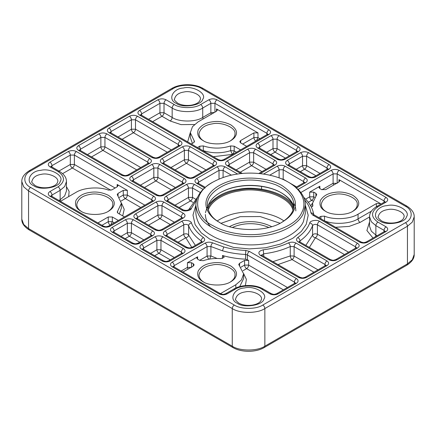 <?xml version="1.0" encoding="UTF-8"?>
<svg xmlns="http://www.w3.org/2000/svg" width="436" height="436" viewBox="0 0 436 436"><rect width="100%" height="100%" fill="white"/><g stroke="black" fill="none" stroke-linecap="round" stroke-linejoin="round"><path stroke-width="0.65" d="M281.651 222.409C289.945 217.106 294 211.324 293.804 205.062C293.875 197.176 287.869 190.418 275.792 184.793C262.897 180.215 250.771 178.94 239.408 180.962C224.567 182.624 206.751 192.875 207.378 205.062C208.103 212.517 212.158 218.3 219.537 222.409M293.564 207.71C292.627 202.195 288.49 197.197 281.149 192.712C269.208 185.638 251.136 184.194 239.408 186.254C232.688 187.191 226.23 189.344 220.038 192.712C213.079 196.734 208.937 201.732 207.623 207.71M293.76 206.223C292.202 201.323 288.169 196.914 281.661 193.006M281.405 192.859C269.252 185.78 251.065 184.368 239.222 186.445C232.492 187.382 226.012 189.524 219.782 192.859M220.038 222.703L219.019 222.115C230.889 230.78 265.279 233.086 282.168 222.115C288.196 218.42 292.049 214.572 293.728 210.561C298.055 202.32 294.202 194.02 282.168 185.654C269.83 178.346 251.152 176.853 239.037 178.983C226.698 180.635 211.814 187.317 207.46 197.214C202.658 207.04 209.76 217.123 219.019 222.115L220.038 222.703M295.826 210.942C295.853 208.348 295.128 205.683 293.651 202.947M212.91 225.646C223.227 232.023 244.073 236.917 264.385 233.609C285.471 229.107 298.033 221.853 302.072 211.852C306.481 203.503 303.396 190.63 288.278 182.128C273.552 173.397 251.261 171.62 236.797 174.166C228.508 175.321 220.545 177.975 212.904 182.128C190.232 193.764 195.001 217.466 212.91 225.646M292.872 205.193C285.253 191.802 255.643 185.611 238.89 189.246C225.81 190.979 215.618 196.293 208.315 205.193M207.127 207.247L205.465 212.708M205.361 214.474C205.503 219.008 207.225 223.052 210.539 226.6M212.904 182.128L211.891 182.717C201.585 188.744 196.238 196.195 195.857 205.062C196.849 214.757 202.195 222.207 211.891 227.407C222.491 233.958 243.898 238.983 264.761 235.587C285.771 232.508 299.957 221.973 303.467 213.242L305.331 205.062C305.516 196.996 300.175 189.551 289.297 182.717L288.278 182.128M293.357 208.653C289.106 194.211 257.109 185.807 239.222 189.971C226.753 191.611 211.678 198.565 207.83 208.653M292.932 210.059C289.548 195.579 257.387 186.712 239.408 190.963C226.829 192.592 211.591 199.808 208.255 210.059M229.549 226.622C240.748 220.545 257.278 219.493 271.639 226.622M240.667 140.528L240.667 142.877L239.822 141.705L240.667 140.528L253.91 132.882L257.981 132.882L216.474 108.918L216.474 111.267L217.313 110.09L216.474 108.918M60.462 201.339L75.913 192.418C83.38 187.589 99.152 186.461 108.433 190.096L111.948 189.845L117.164 186.831L118.009 185.654L117.164 184.483L127.35 190.363L123.274 190.363L123.274 195.066C123.404 196.56 124.086 197.737 125.312 198.593L121.11 201.018M318.765 217.575L320.891 216.349L324.515 216.136C333.763 220.158 350.391 219.188 358.049 214.18L376.382 203.59L380.459 203.59L338.946 179.627L338.946 181.981L339.791 180.804L338.946 179.627M319.855 186.243L319.855 188.597L319.01 187.42L319.855 186.243L309.669 192.123L309.669 196.832L305.658 199.148M182.935 272.053L193.295 266.069L194.14 264.892L193.295 263.72L191.518 262.69L187.442 262.69L197.628 256.809L196.783 257.987L197.628 259.164L199.786 260.412L203.301 260.663C208.735 258.831 214.567 258.156 220.796 258.641L223.962 257.485L224.093 256.989L222.485 255.501C229.777 257.572 237.473 258.799 245.577 259.18L248.662 260.401L244.585 260.401L244.585 265.104L240.988 267.186M232.426 227.439C242.378 222.894 255.888 221.989 268.761 227.439M203.231 140.67L203.231 140.67C198.494 138.108 196.816 134.495 198.2 129.824C201.045 125.383 205.629 122.739 211.951 121.889C218.164 120.799 224.42 121.769 230.731 124.794C235.974 128.435 237.647 132.054 235.767 135.64C235.031 137.384 233.358 139.062 230.731 140.67C223.379 145.45 208.397 144.441 203.231 140.67L203.231 140.67M240.667 142.877L246.694 146.36M191.344 144.005L193.677 142.659L194.521 141.482L190.336 132.735L192.472 126.691L198.14 121.851L216.474 111.267M240.585 149.886L234.176 146.185L230.66 145.935C221.543 148.812 212.425 148.812 203.301 145.935L199.786 146.185L197.454 147.537M81.003 211.237L81.003 211.237C76.267 208.675 74.589 205.062 75.973 200.391C78.818 195.949 83.401 193.306 89.723 192.456C95.936 191.366 102.198 192.336 108.504 195.361C113.747 199.001 115.426 202.615 113.54 206.206C112.81 207.95 111.131 209.629 108.504 211.237C101.152 216.016 86.175 215.008 81.003 211.237L81.003 211.237M123.274 190.363L118.063 193.371L117.219 194.549L121.404 203.296L117.219 212.049L118.063 213.226L124.467 216.926M118.358 220.453L112.33 216.975L108.259 216.975L97.898 222.954M325.458 211.237L325.458 211.237C320.716 208.675 319.043 205.062 320.422 200.391C323.267 195.949 327.85 193.306 334.172 192.456C340.385 191.366 346.647 192.336 352.958 195.361C358.196 199.001 359.874 202.615 357.989 206.206C357.258 207.95 355.58 209.629 352.958 211.237C345.601 216.016 330.624 215.008 325.458 211.237L325.458 211.237M319.855 188.597L321.632 189.622L325.708 189.622L338.946 181.981M311.38 207.193L312.863 205.738L312.558 203.296L316.743 194.549L315.904 193.371L313.746 192.123L309.669 192.123M203.231 281.803L203.231 281.803C198.494 279.242 196.816 275.628 198.2 270.958C201.045 266.516 205.629 263.873 211.951 263.022C218.164 261.932 224.42 262.903 230.731 265.927C235.974 269.568 237.647 273.181 235.767 276.773C235.031 278.517 233.358 280.195 230.731 281.803C223.379 286.583 208.397 285.575 203.231 281.803L203.231 281.803M244.585 260.401L239.582 263.29L238.737 264.467L243.631 273.863L241.479 279.917L235.827 284.746L220.371 293.668M203.759 140.964C200.838 139.253 199.247 136.904 198.974 133.906C200.2 128.369 204.648 125.023 212.321 123.868C221.079 121.606 236.187 127.356 234.988 133.906C235.059 136.446 233.462 138.801 230.203 140.964M81.532 211.531C78.616 209.82 77.019 207.471 76.752 204.473C77.973 198.936 82.426 195.59 90.094 194.434C98.852 192.172 113.965 197.922 112.761 204.473C112.831 207.013 111.24 209.367 107.975 211.531M325.986 211.531C323.065 209.82 321.474 207.471 321.201 204.473C322.427 198.936 326.875 195.59 334.548 194.434C343.301 192.172 358.414 197.922 357.215 204.473C357.286 207.013 355.689 209.367 352.43 211.531M203.759 282.097C200.838 280.386 199.247 278.037 198.974 275.04C200.2 269.502 204.648 266.156 212.321 265.001C221.079 262.739 236.187 268.489 234.988 275.04C235.059 277.579 233.462 279.928 230.203 282.097M195.857 205.062L195.857 213.297C196.849 222.992 202.195 230.437 211.891 235.642C222.491 242.193 243.898 247.217 264.761 243.822C285.771 240.743 299.957 230.208 303.467 221.477L305.331 213.297L305.331 205.062M195.857 205.258L192.985 215.106L195.132 224.66L201.285 232.857L209.852 239.168L233.549 247.425L249.158 248.901L265.508 247.779L280.637 244.035L292.872 238.247L301.385 231.353L306.246 224.257L308.208 215.286L305.331 205.258M283.929 220.938C272.337 212.523 252.057 210.403 239.408 212.719C231.456 213.804 224.071 216.539 217.259 220.938M405.415 222.703L262.815 305.031C256.401 309.473 240.716 309.473 234.296 305.031L30.585 187.42C22.895 183.714 22.895 174.662 30.585 170.956L173.185 88.628C179.599 84.186 195.284 84.186 201.705 88.628L405.415 206.239C413.105 209.945 413.105 218.997 405.415 222.703C406.641 223.564 407.322 224.742 407.447 226.235L264.854 308.557C257.518 313.637 239.593 313.637 232.257 308.557L28.553 190.952L23.697 186.826L21.8 181.54L21.8 219.177L23.697 224.464L28.553 228.584L232.257 346.195L232.257 308.557C232.388 307.064 233.069 305.892 234.296 305.031M176.242 103.332C167.419 99.79 172.634 88.546 183.343 88.023C193.066 85.385 207.323 93.615 202.751 99.228C201.852 105.408 182.373 108.422 176.242 103.332M268.925 129.792L216.981 99.8C214.267 98.531 211.547 98.531 208.833 99.8L200.685 104.504C194.723 108.629 180.161 108.629 174.204 104.504L166.056 99.8C163.337 98.531 160.622 98.531 157.908 99.8L139.575 110.384C137.373 111.954 137.373 113.524 139.575 115.093L216.981 159.783C219.695 161.053 222.415 161.053 225.129 159.783L268.925 134.495C271.127 132.925 271.127 131.361 268.925 129.792C267.699 130.653 267.017 131.825 266.892 133.318L214.943 103.332L210.871 103.332L202.724 108.035C195.846 112.793 179.043 112.793 172.166 108.035L164.018 103.332L159.941 103.332L141.607 113.916L140.806 114.815M137.536 116.265C134.817 114.995 132.103 114.995 129.388 116.265L109.016 128.026C106.82 129.596 106.82 131.165 109.016 132.735L151.793 157.429C154.513 158.699 157.227 158.699 159.941 157.429L180.313 145.668C182.51 144.103 182.51 142.534 180.313 140.964L137.536 116.265C136.305 117.126 135.629 118.303 135.498 119.796L131.421 119.796C131.296 118.303 130.615 117.126 129.388 116.265M279.111 135.672C276.397 134.402 273.683 134.402 270.963 135.672L257.725 143.319C255.523 144.883 255.523 146.452 257.725 148.022L277.078 159.195C279.792 160.464 282.506 160.464 285.226 159.195L298.464 151.548C300.666 149.984 300.666 148.414 298.464 146.845L279.111 135.672C277.885 136.533 277.203 137.705 277.078 139.198L273.001 139.198L259.758 146.845L258.957 147.744M260.232 173.621L275.04 165.075C277.236 163.505 277.236 161.941 275.04 160.372L255.687 149.199C252.973 147.929 250.253 147.929 247.539 149.199L227.167 160.96C224.971 162.524 224.971 164.094 227.167 165.664L240.955 173.621M190.499 146.845C187.785 145.575 185.066 145.575 182.352 146.845L161.979 158.606C159.783 160.175 159.783 161.745 161.979 163.309L186.423 177.425C189.142 178.695 191.856 178.695 194.576 177.425L214.943 165.664C217.144 164.094 217.144 162.524 214.943 160.96L190.499 146.845C189.273 147.706 188.592 148.878 188.461 150.376L184.39 150.376L164.018 162.132L163.211 163.031M237.609 174.046L225.129 166.841C222.415 165.571 219.695 165.571 216.981 166.841L196.609 178.602C194.412 180.166 194.412 181.736 196.609 183.305L205.034 188.167M106.978 133.906C104.264 132.637 101.544 132.637 98.83 133.906L78.458 145.668C76.262 147.237 76.262 148.807 78.458 150.371L121.241 175.07C123.955 176.34 126.669 176.34 129.388 175.07L149.755 163.309C151.957 161.745 151.957 160.175 149.755 158.606L106.978 133.906C105.752 134.768 105.071 135.945 104.94 137.438L100.869 137.438L80.496 149.199L79.695 150.093M33.643 185.654C24.819 182.117 30.04 170.874 40.744 170.351C50.467 167.713 64.724 175.942 60.152 181.556C59.252 187.736 39.774 190.75 33.643 185.654M153.832 196.244L76.42 151.548C73.706 150.278 70.992 150.278 68.272 151.548L49.938 162.132C47.742 163.702 47.742 165.271 49.938 166.841L58.086 171.544C65.231 176.64 65.231 181.736 58.086 186.831L49.938 191.535C47.742 193.104 47.742 194.674 49.938 196.244L101.888 226.235C104.602 227.499 107.316 227.499 110.036 226.235L153.832 200.947C156.028 199.377 156.028 197.808 153.832 196.244C152.605 197.099 151.924 198.276 151.793 199.77L74.387 155.08L70.31 155.08L51.977 165.664L51.176 166.563M159.941 164.486C157.227 163.217 154.513 163.217 151.793 164.486L131.421 176.248C129.225 177.817 129.225 179.387 131.421 180.951L155.87 195.066C158.584 196.336 161.298 196.336 164.018 195.066L184.39 183.305C186.586 181.736 186.586 180.166 184.39 178.602L159.941 164.486C158.715 165.348 158.034 166.519 157.908 168.013L153.832 168.013L133.46 179.774L132.658 180.673M203.067 189.388L194.576 184.483C191.856 183.213 189.142 183.213 186.423 184.483L166.056 196.244C163.854 197.808 163.854 199.377 166.056 200.947L181.725 209.994C183.992 211.912 191.339 210.659 191.437 208.337L196.592 199.901M164.018 202.124C161.298 200.854 158.584 200.854 155.87 202.124L135.498 213.885C133.302 215.449 133.302 217.019 135.498 218.589L154.851 229.761C157.565 231.031 160.285 231.031 162.999 229.761L183.371 218C185.567 216.43 185.567 214.861 183.371 213.297L164.018 202.124C162.786 202.98 162.11 204.157 161.979 205.65L157.908 205.65L137.536 217.411L136.73 218.311M152.813 235.642C155.009 234.072 155.009 232.502 152.813 230.938L133.46 219.766C130.746 218.496 128.026 218.496 125.312 219.766L112.074 227.407C109.872 228.976 109.872 230.546 112.074 232.115L131.421 243.288C134.141 244.552 136.855 244.552 139.575 243.288L152.813 235.642L151.374 235.5L151.723 235.233L151.619 235.642M308.65 152.725C305.936 151.456 303.216 151.456 300.502 152.725L287.259 160.372C285.062 161.941 285.062 163.505 287.259 165.075L307.631 176.836C310.35 178.106 313.064 178.106 315.778 176.836L329.022 169.19C331.218 167.626 331.218 166.056 329.022 164.486L308.65 152.725C307.424 153.586 306.742 154.758 306.612 156.251L302.54 156.251L289.297 163.898L288.496 164.797M296.153 188.167L305.592 182.717C307.794 181.147 307.794 179.583 305.592 178.013L285.226 166.252C282.506 164.982 279.792 164.982 277.078 166.252L263.578 174.046M304.595 199.901L304.818 200.157C308.247 204.179 310.274 208.419 310.901 212.882L312.574 214.97L359.58 242.111C362.294 243.381 365.008 243.381 367.728 242.111L386.062 231.527C388.258 229.957 388.258 228.388 386.062 226.818L377.914 222.115C370.769 217.019 370.769 211.923 377.914 206.828L386.062 202.124C388.258 200.555 388.258 198.985 386.062 197.415L339.208 170.367C336.488 169.097 333.774 169.097 331.06 170.367L298.12 189.388M379.947 220.938C371.129 217.4 376.344 206.152 387.054 205.634C396.776 202.996 411.034 211.226 406.456 216.839C405.556 223.019 386.083 226.033 379.947 220.938M319.463 221.303C317.195 219.384 309.849 220.632 309.751 222.96C307.718 228.35 303.723 233.2 297.766 237.516C295.99 239.053 296.126 240.53 298.186 241.947L329.022 259.752C331.736 261.022 334.456 261.022 337.17 259.752L357.542 247.991C359.738 246.422 359.738 244.852 357.542 243.288L319.463 221.303C318.231 222.158 317.555 223.336 317.424 224.829C315.261 224.044 313.648 224.322 312.568 225.657C310.443 231.303 306.257 236.388 300.017 240.906L299.423 241.669M203.002 241.947C205.062 240.53 205.198 239.053 203.416 237.516C197.459 233.2 193.47 228.35 191.437 222.96C191.339 220.632 183.992 219.384 181.725 221.303L165.037 230.938C162.835 232.502 162.835 234.072 165.037 235.642L185.409 247.403C188.123 248.673 190.837 248.673 193.557 247.403L203.002 241.947L201.557 241.806L201.906 241.544L201.808 241.947M162.999 236.819C160.285 235.549 157.565 235.549 154.851 236.819L141.607 244.46C139.411 246.029 139.411 247.599 141.607 249.169L161.979 260.93C164.694 262.194 167.413 262.194 170.127 260.93L183.371 253.283C185.567 251.714 185.567 250.144 183.371 248.58L162.999 236.819C161.772 237.675 161.091 238.852 160.96 240.345L156.889 240.345L143.646 247.991L142.845 248.891M296.153 243.125C293.695 241.936 291.134 241.855 288.469 242.885C280.997 246.324 272.593 248.629 263.251 249.801C258.624 251.043 257.671 252.913 260.385 255.409L298.464 277.394C301.183 278.664 303.897 278.664 306.612 277.394L326.984 265.633C329.18 264.063 329.18 262.494 326.984 260.93L296.153 243.125C294.921 243.986 294.245 245.163 294.115 246.656L290.272 246.531C282.446 250.139 273.639 252.553 263.856 253.779L261.622 255.131M212.719 242.885C210.054 241.855 207.492 241.936 205.034 243.125L172.166 262.101C169.969 263.671 169.969 265.241 172.166 266.81L219.019 293.859C221.733 295.128 224.453 295.128 227.167 293.859L235.315 289.155C241.277 285.03 255.839 285.03 261.796 289.155L269.944 293.859C272.663 295.128 275.378 295.128 278.092 293.859L296.425 283.275C298.627 281.705 298.627 280.135 296.425 278.571L249.419 251.43L245.806 250.466C238.072 250.106 230.726 248.934 223.766 246.956L212.719 242.885C211.629 243.817 211.029 245.032 210.915 246.531L207.073 246.656L174.204 265.633L173.397 266.532M237.353 303.265C228.529 299.728 233.751 288.479 244.454 287.962C254.177 285.324 268.434 293.553 263.862 299.167C262.963 305.347 243.484 308.361 237.353 303.265M280.048 223.265L260.134 216.545L240.154 216.676L221.139 223.265M262.815 305.031C264.047 305.892 264.723 307.064 264.854 308.557L264.854 346.195L407.447 263.867L407.447 226.235L412.303 222.109L414.2 216.823L414.2 254.46C414.353 258.357 411.906 261.932 406.853 265.186L407.447 263.867L412.303 259.747L414.2 254.46M405.415 206.239L406.853 206.097C411.906 209.351 414.353 212.926 414.2 216.823M201.705 88.628L203.143 88.486L406.853 206.097M30.585 187.42C29.359 188.281 28.678 189.458 28.553 190.952L28.553 228.584L29.147 229.903L232.857 347.514L232.257 346.195C239.593 351.269 257.518 351.269 264.854 346.195L264.254 347.514L406.853 265.186M173.185 88.628L171.746 88.486C180.139 83.45 194.745 83.45 203.143 88.486M30.585 170.956L29.147 170.814C24.094 174.068 21.647 177.643 21.8 181.54M174.482 99.212C175.359 95.222 178.564 92.814 184.09 91.985C190.39 90.356 201.274 94.498 200.407 99.212L199.606 101.212L198.206 102.536C196.434 103.844 193.993 104.744 190.881 105.234C185.671 105.844 181.272 105.158 177.681 103.185C174.776 100.683 173.708 99.359 174.482 99.212M216.981 99.8C215.755 100.662 215.073 101.839 214.943 103.332L214.943 112.15M268.925 134.495L267.486 134.353L267.835 134.092L267.737 134.495M267.693 134.217L266.892 133.318L266.892 134.697M208.833 99.8C210.059 100.662 210.741 101.839 210.871 103.332L210.871 112.739L202.724 117.442C195.846 122.2 179.043 122.2 172.166 117.442L164.018 112.739L159.941 112.739L148.562 119.306M225.129 159.783L223.69 159.641L267.486 134.353M200.685 104.504C201.912 105.365 202.593 106.542 202.724 108.035L202.724 117.442L203.089 118.995M216.981 159.783L218.42 159.641C221.346 160.513 220.807 160.497 223.69 159.641M174.204 104.504C172.972 105.365 172.296 106.542 172.166 108.035L172.166 117.442C172.035 118.935 171.359 120.113 170.127 120.974L161.979 116.265L152.638 121.66M139.575 115.093L141.013 114.946L140.665 114.684L140.763 115.093M166.056 99.8C164.824 100.662 164.149 101.839 164.018 103.332L164.018 112.739C163.887 114.232 163.211 115.409 161.979 116.265C160.753 115.409 160.072 114.232 159.941 112.739L159.941 103.332C159.816 101.839 159.135 100.662 157.908 99.8M139.575 110.384C140.801 111.245 141.482 112.423 141.607 113.916L141.607 115.295M179.082 145.39L178.275 144.496C178.406 142.997 179.087 141.825 180.313 140.964M178.275 145.869L178.275 144.496L135.498 119.796L135.498 129.203L171.321 149.886M118.009 136.948L131.421 129.203L131.421 119.796L111.055 131.558C110.924 130.064 110.243 128.887 109.016 128.026M179.12 145.668L179.223 145.264L178.874 145.526L180.313 145.668M110.21 132.735L110.106 132.326L110.455 132.588L109.016 132.735M111.055 132.936L111.055 131.558L110.248 132.457M178.874 145.526L158.502 157.287L159.941 157.429M110.455 132.588L153.232 157.287L151.793 157.429M270.963 135.672C272.195 136.533 272.871 137.705 273.001 139.198L273.001 148.611L277.078 148.611L289.471 155.766M298.464 146.845C297.238 147.706 296.556 148.878 296.425 150.376L277.078 139.198L277.078 148.611C276.947 150.104 276.266 151.281 275.04 152.137L285.4 158.121M257.725 143.319C258.951 144.174 259.633 145.352 259.758 146.845L259.758 148.224M298.464 151.548L297.025 151.406L297.374 151.145M297.232 151.27L296.425 150.376L296.425 151.75M257.725 148.022L259.164 147.88L258.815 147.613M285.226 159.195L283.782 159.053L297.025 151.406M277.078 159.195L278.517 159.053C281.438 159.925 280.898 159.908 283.782 159.053M255.687 149.199C254.455 150.055 253.779 151.232 253.648 152.725L249.577 152.725L229.205 164.486L228.399 165.386M247.539 149.199C248.765 150.055 249.447 151.232 249.577 152.725L249.577 162.138L253.648 162.138L266.047 169.293M275.04 160.372C273.808 161.227 273.132 162.405 273.001 163.898L253.648 152.725L253.648 162.138C253.518 163.631 252.842 164.803 251.61 165.664L261.971 171.642M227.167 160.96C228.393 161.816 229.074 162.993 229.205 164.486L229.205 165.865M275.04 165.075L273.601 164.933L273.95 164.666M273.803 164.797L273.001 163.898L273.001 165.277M227.167 165.664L228.606 165.522L228.257 165.255L228.36 165.664M182.352 146.845C183.578 147.706 184.259 148.878 184.39 150.376L184.39 159.783L188.461 159.783L205.95 169.882M214.943 160.96C213.716 161.816 213.035 162.993 212.91 164.486L188.461 150.376L188.461 159.783C188.33 161.276 187.654 162.454 186.423 163.309L201.879 172.231M161.979 158.606C163.211 159.467 163.887 160.639 164.018 162.132L164.018 163.511M214.943 165.664L213.504 165.522L213.853 165.255L213.749 165.664M213.711 165.386L212.91 164.486L212.91 165.865M161.979 163.309L163.418 163.168L163.069 162.906M194.576 177.425L193.132 177.283L213.504 165.522M186.423 177.425L187.867 177.283L163.418 163.168M225.129 166.841C223.902 167.697 223.221 168.874 223.09 170.367L219.019 170.367L198.647 182.128L197.846 183.027M231.423 175.174L223.09 170.367L223.09 177.528M216.981 166.841C218.213 167.697 218.888 168.874 219.019 170.367L219.019 179.098M196.609 183.305L198.053 183.164L197.704 182.897L197.802 183.305M196.609 178.602C197.84 179.458 198.516 180.635 198.647 182.128L198.647 183.507M98.83 133.906C100.057 134.768 100.738 135.945 100.869 137.438L100.869 146.845L104.94 146.845L140.763 167.528M149.755 158.606C148.529 159.467 147.848 160.639 147.722 162.132L104.94 137.438L104.94 146.845C104.814 148.338 104.133 149.515 102.907 150.376L136.691 169.882M78.458 145.668C79.69 146.529 80.366 147.706 80.496 149.199L80.496 150.578M149.755 163.309L148.316 163.168L148.665 162.906M148.523 163.031L147.722 162.132L147.722 163.511M78.458 150.371L79.897 150.229L79.548 149.968L79.652 150.376M129.388 175.07L127.944 174.929L148.316 163.168M121.241 175.07L122.68 174.929L79.897 150.229M31.883 181.54C32.765 177.55 35.97 175.141 41.491 174.313C47.797 172.683 58.675 176.825 57.814 181.54L57.012 183.54L55.612 184.864C53.841 186.172 51.399 187.071 48.282 187.562C43.071 188.172 38.673 187.485 35.082 185.513C32.177 183.011 31.109 181.687 31.883 181.54M76.42 151.548C75.194 152.409 74.512 153.586 74.387 155.08L74.387 164.486L70.31 164.486L58.931 171.059M153.832 200.947L152.393 200.805L152.742 200.538L152.638 200.947M152.6 200.669L151.793 199.77L151.793 201.149M68.272 151.548C69.504 152.409 70.18 153.586 70.31 155.08L70.31 164.486C70.441 165.98 71.117 167.157 72.349 168.018L62.615 173.632M110.036 226.235L108.591 226.088L152.393 200.805M49.938 162.132C51.17 162.993 51.846 164.17 51.977 165.664L51.977 167.043M101.888 226.235L103.327 226.088C106.248 226.965 105.708 226.949 108.591 226.088M49.938 166.841L51.383 166.699L51.034 166.432L51.132 166.841M49.938 196.244L51.383 196.096L51.034 195.835L51.132 196.244M58.086 171.544L59.53 171.403L51.383 166.699M49.938 191.535C51.17 192.396 51.846 193.573 51.977 195.066L51.176 195.966M58.086 186.831C59.318 187.693 59.994 188.87 60.124 190.363L51.977 195.066L51.977 196.445M59.53 171.403C64.212 174.351 66.517 177.73 66.452 181.54L64.675 186.494L60.124 190.363L60.124 199.77L58.931 200.456M151.793 164.486C153.025 165.348 153.701 166.519 153.832 168.013L153.832 177.425L157.908 177.425L175.397 187.524M184.39 178.602C183.158 179.458 182.482 180.635 182.352 182.128L157.908 168.013L157.908 177.425C157.778 178.918 157.096 180.095 155.87 180.951L171.321 189.873M131.421 176.248C132.653 177.109 133.329 178.28 133.46 179.774L133.46 181.153M184.39 183.305L182.946 183.164L183.294 182.897L183.196 183.305M183.153 183.027L182.352 182.128L182.352 183.507M131.421 180.951L132.866 180.809L132.517 180.548L132.615 180.951M164.018 195.066L162.579 194.925L182.946 183.164M155.87 195.066L157.309 194.925L132.866 180.809M191.437 208.337L188.766 209.607L197.617 197.116M194.576 184.483C193.344 185.338 192.668 186.515 192.538 188.009L188.461 188.009L168.089 199.77L167.288 200.669M200.353 192.521L192.538 188.009L192.538 197.415L195.53 199.148M181.725 209.994L183.169 209.852C185.485 210.632 187.36 210.544 188.783 209.585L188.734 209.689M186.423 184.483C187.654 185.338 188.33 186.515 188.461 188.009L188.461 197.415L192.538 197.415C192.407 198.914 191.726 200.086 190.499 200.947L192.843 202.299M166.056 200.947L167.495 200.805L167.146 200.538L167.25 200.947M166.056 196.244C167.282 197.099 167.964 198.276 168.089 199.77L168.089 201.149M155.87 202.124C157.096 202.98 157.778 204.157 157.908 205.65L157.908 215.057L161.979 215.057L174.378 222.218M183.371 213.297C182.139 214.152 181.463 215.33 181.332 216.823L161.979 205.65L161.979 215.057C161.849 216.55 161.173 217.728 159.941 218.589L170.302 224.567M135.498 213.885C136.724 214.741 137.405 215.918 137.536 217.411L137.536 218.79M183.371 218L181.926 217.858L182.275 217.591L182.177 218M182.134 217.722L181.332 216.823L181.332 218.202M135.498 218.589L136.937 218.447L136.588 218.18L136.691 218.589M162.999 229.761L161.56 229.619L181.926 217.858M154.851 229.761L156.29 229.619L136.937 218.447M152.813 230.938C151.586 231.794 150.905 232.971 150.774 234.464L131.421 223.292L127.35 223.292L114.107 230.938L113.306 231.838M151.581 235.364L150.774 234.464L150.774 235.843M139.575 243.288L138.13 243.141L151.374 235.5M133.46 219.766C132.233 220.621 131.552 221.799 131.421 223.292L131.421 232.699L143.82 239.86M131.421 243.288L132.866 243.141C135.787 244.018 135.247 244.002 138.13 243.141M125.312 219.766C126.538 220.621 127.219 221.799 127.35 223.292L127.35 232.699L131.421 232.699C131.296 234.192 130.615 235.369 129.388 236.23L139.749 242.209M112.074 232.115L113.513 231.968L113.164 231.707M112.074 227.407C113.3 228.268 113.981 229.445 114.107 230.938L114.107 232.317M300.502 152.725C301.728 153.586 302.41 154.758 302.54 156.251L302.54 165.664L306.612 165.664L320.029 173.408M329.022 164.486C327.796 165.348 327.114 166.519 326.984 168.013L306.612 156.251L306.612 165.664C306.486 167.157 305.805 168.334 304.579 169.19L315.953 175.763M287.259 160.372C288.49 161.227 289.166 162.405 289.297 163.898L289.297 165.277M329.022 169.19L327.583 169.048L327.932 168.787L327.828 169.19M327.79 168.912L326.984 168.013L326.984 169.391M287.259 165.075L288.703 164.933L288.354 164.666L288.452 165.075M315.778 176.836L314.34 176.694L327.583 169.048M307.631 176.836L309.075 176.694C311.996 177.566 311.457 177.55 314.34 176.694M285.226 166.252C283.994 167.108 283.318 168.285 283.187 169.778L279.111 169.778L269.764 175.174M277.078 166.252C278.304 167.108 278.986 168.285 279.111 169.778L279.111 177.893M305.592 178.013C304.366 178.869 303.685 180.046 303.56 181.54L283.187 169.778L283.187 179.191L288.131 182.041M305.592 182.717L304.154 182.575L304.502 182.308M304.361 182.439L303.56 181.54L303.56 182.918M339.208 170.367C337.976 171.228 337.3 172.4 337.17 173.893L333.093 173.893L300.835 192.521M331.06 170.367C332.287 171.228 332.968 172.4 333.093 173.893L333.093 183.305L337.17 183.305L337.17 173.893L384.023 200.947L384.023 202.326M386.062 197.415C384.83 198.276 384.154 199.454 384.023 200.947L384.825 201.846M298.186 189.344L299.832 191.257M386.062 202.124L384.617 201.977L384.966 201.715M377.914 206.828L376.47 206.686C371.788 209.634 369.483 213.013 369.548 216.823L371.325 221.777L375.876 225.646L375.876 235.053L371.325 231.189L369.548 226.235L369.548 216.823M377.914 222.115C376.682 222.976 376.006 224.153 375.876 225.646L384.023 230.35L384.023 231.729M310.901 212.882C312.634 212.953 313.593 213.695 313.773 215.101M386.062 226.818C384.83 227.679 384.154 228.856 384.023 230.35L384.825 231.249M312.574 214.97L314.013 214.828L313.664 214.567L313.757 214.844C313.021 209.765 310.77 205.029 307.004 200.636L303.57 197.116M386.062 231.527L384.617 231.38L384.966 231.118L384.868 231.527M359.58 242.111L361.019 241.969L314.013 214.828M367.728 242.111L366.284 241.969L384.617 231.38M378.186 216.823C379.069 212.833 382.274 210.425 387.8 209.596C394.1 207.967 404.984 212.109 404.118 216.823L403.316 218.823L401.916 220.147C400.144 221.455 397.703 222.355 394.585 222.845C389.381 223.45 384.983 222.769 381.391 220.796C378.481 218.294 377.418 216.97 378.186 216.823M309.751 222.96C311.451 223.314 312.389 224.218 312.568 225.657L312.568 235.064C313.648 233.729 315.261 233.456 317.424 234.236L348.549 252.21M357.542 243.288C356.31 244.144 355.634 245.321 355.503 246.814L317.424 224.829L317.424 234.236C317.294 235.729 316.618 236.906 315.386 237.767L344.473 254.559M297.766 237.516C299.123 238.29 299.87 239.424 300.017 240.906L300.017 242.029M357.542 247.991L356.103 247.85L356.452 247.583L356.348 247.991M356.305 247.713L355.503 246.814L355.503 248.193M298.186 241.947L299.63 241.806L299.281 241.544L299.379 241.947M337.17 259.752L335.731 259.611L356.103 247.85M329.022 259.752L330.461 259.611L299.63 241.806M203.416 237.516C202.064 238.29 201.312 239.424 201.17 240.906C194.93 236.388 190.745 231.303 188.619 225.657C187.54 224.322 185.921 224.044 183.763 224.829L167.075 234.464L166.269 235.364M201.764 241.669L201.17 240.906L201.17 242.029M193.557 247.403L192.113 247.261L201.557 241.806M191.437 222.96C189.736 223.314 188.799 224.218 188.619 225.657L188.619 235.064L195.377 245.375M185.409 247.403L186.848 247.261C189.769 248.133 189.229 248.117 192.113 247.261M181.725 221.303C182.957 222.158 183.632 223.336 183.763 224.829L183.763 234.236C185.921 233.456 187.54 233.729 188.619 235.064C188.439 236.508 187.502 237.407 185.801 237.767L191.807 247.414M165.037 235.642L166.476 235.5L166.127 235.233M165.037 230.938C166.263 231.794 166.944 232.971 167.075 234.464L167.075 235.843M154.851 236.819C156.077 237.675 156.758 238.852 156.889 240.345L156.889 249.757L160.96 249.757L174.378 257.502M183.371 248.58C182.139 249.436 181.463 250.613 181.332 252.106L160.96 240.345L160.96 249.757C160.83 251.25 160.154 252.422 158.922 253.283L170.302 259.851M141.607 244.46C142.839 245.321 143.515 246.498 143.646 247.991L143.646 249.37M183.371 253.283L181.926 253.142L182.275 252.875L182.177 253.283M182.134 253.005L181.332 252.106L181.332 253.485M141.607 249.169L143.052 249.021L142.703 248.76M170.127 260.93L168.688 260.783L181.926 253.142M161.979 260.93L163.418 260.783L143.052 249.021M288.469 242.885C289.558 243.817 290.158 245.032 290.272 246.531L290.272 255.943L294.115 256.063L317.991 269.851M326.984 260.93C325.757 261.785 325.076 262.963 324.945 264.456L294.115 246.656L294.115 256.063C293.984 257.556 293.303 258.733 292.076 259.589L313.92 272.2M263.251 249.801L263.856 256.439M326.984 265.633L325.545 265.491L325.894 265.224L325.79 265.633M325.752 265.355L324.945 264.456L324.945 265.835M260.385 255.409L261.823 255.267L261.475 255M306.612 277.394L305.173 277.252L325.545 265.491M298.464 277.394L299.908 277.252L261.823 255.267M205.034 243.125C206.266 243.986 206.942 245.163 207.073 246.656L207.073 256.063L199.666 260.341M223.766 246.956L222.485 250.798L210.915 246.531L210.915 255.943L207.073 256.063L208.637 259.251M172.166 262.101C173.392 262.963 174.073 264.14 174.204 265.633L174.204 267.012M245.806 250.466L245.577 254.477C237.473 254.095 229.777 252.869 222.485 250.798M172.166 266.81L173.604 266.663L173.256 266.401L173.359 266.81M249.419 251.43C248.193 252.291 247.512 253.463 247.386 254.956L245.577 254.477L245.577 259.18M219.019 293.859L220.458 293.717L173.604 266.663M296.425 278.571C295.199 279.427 294.518 280.604 294.393 282.097L247.386 254.956L247.386 259.665M227.167 293.859L225.728 293.717C222.845 294.573 223.379 294.589 220.458 293.717M296.425 283.275L294.987 283.133L295.336 282.866L295.237 283.275M295.194 282.997L294.393 282.097L294.393 283.476M235.315 289.155L233.876 289.014L225.728 293.717M278.092 293.859L276.653 293.717L294.987 283.133M261.796 289.155L263.24 289.014C255.376 284.299 241.74 284.299 233.876 289.014M269.944 293.859L271.388 293.717C274.309 294.589 273.77 294.573 276.653 293.717M235.593 299.151C236.476 295.161 239.675 292.752 245.201 291.924C251.507 290.294 262.385 294.436 261.518 299.151L260.723 301.151L259.322 302.475C257.551 303.783 255.109 304.682 251.992 305.173C246.781 305.778 242.383 305.096 238.792 303.124C235.887 300.617 234.819 299.292 235.593 299.151M257.981 132.882L257.981 137.585L259.938 138.713M214.37 112.483L210.871 112.739L211.237 114.292M122.08 139.302L133.46 132.735C132.233 131.874 131.552 130.696 131.421 129.203L135.498 129.203C135.367 130.696 134.691 131.874 133.46 132.735L167.25 152.24M266.718 152.24L273.001 148.611C273.132 150.104 273.808 151.281 275.04 152.137L270.789 154.589M236.159 169.882L249.577 162.138C249.703 163.631 250.384 164.803 251.61 165.664L240.236 172.231M170.972 167.528L184.39 159.783C184.515 161.276 185.196 162.454 186.423 163.309L175.049 169.882M87.451 154.589L100.869 146.845C100.999 148.338 101.675 149.515 102.907 150.376L91.527 156.944M115.126 188.009L74.387 164.486C74.256 165.98 73.575 167.157 72.349 168.018L110.842 190.243M117.164 184.483L117.164 186.831M127.35 190.363L127.35 195.066C127.219 196.56 126.538 197.737 125.312 198.593L140.763 207.514M144.839 205.165L127.35 195.066L123.274 195.066L119.328 197.345M66.452 181.54L66.452 190.952L64.675 195.906L60.124 199.77L60.49 201.323M140.414 185.169L153.832 177.425C153.963 178.918 154.638 180.095 155.87 180.951L144.49 187.524M175.049 205.165L188.461 197.415C188.592 198.914 189.273 200.086 190.499 200.947L179.12 207.514M144.49 222.807L157.908 215.057C158.034 216.55 158.715 217.728 159.941 218.589L148.562 225.156M121.061 236.328L127.35 232.699C127.481 234.192 128.157 235.369 129.388 236.23L125.137 238.683M296.251 169.293L302.54 165.664C302.671 167.157 303.347 168.334 304.579 169.19L300.328 171.642M281.215 178.7L283.187 179.191L283.166 179.534M289.444 182.804L296.605 186.935M380.459 203.59L380.459 204.38M321.91 189.764L333.093 183.305L333.567 185.082M375.876 216.894L375.876 217.411M377.069 235.74L375.876 235.053L375.489 236.655M305.81 245.375L312.568 235.064C312.748 236.508 313.686 237.407 315.386 237.767L309.364 247.43M174.029 239.86L183.763 234.236C183.894 235.729 184.57 236.906 185.801 237.767L178.101 242.209M150.6 253.381L156.889 249.757C157.015 251.25 157.696 252.422 158.922 253.283L154.676 255.736M272.903 261.66L290.272 255.943C290.387 257.442 290.986 258.657 292.076 259.589L277.983 264.592M217.117 258.477L210.915 255.943L209.672 259.071M222.485 255.501L222.485 258.483M181.158 271.023L187.442 267.399L187.916 269.175M187.442 262.69L187.442 267.399L191.518 267.399L191.518 262.69M197.628 256.809L197.628 259.164M248.662 260.401L248.662 265.104L244.585 265.104C244.716 266.598 245.397 267.775 246.623 268.63L243.059 270.691M287.438 287.493L248.662 265.104C248.531 266.598 247.855 267.775 246.623 268.63L283.362 289.842M253.91 132.882L253.91 137.585L257.981 137.585L256.531 140.681M194.445 124.522L180.995 124.614L170.127 120.974M66.452 186.646L69.122 191.453L68.654 196.609M376.382 203.59L376.382 206.735M313.746 192.123L313.746 196.832L309.669 196.832C309.8 198.326 310.476 199.497 311.707 200.358L308.345 202.299M312.835 205.503L312.835 205.977M373.014 238.083L366.889 230.497L369.548 221.929M187.676 141.891L190.336 132.44M242.705 144.054L253.91 137.585C254.041 139.079 254.717 140.256 255.948 141.117M234.176 146.185L234.176 150.894L230.66 150.638C221.543 153.516 212.425 153.516 203.301 150.638L202.506 150.453M236.508 152.24L234.176 150.894C234.045 152.387 233.369 153.559 232.137 154.42L213.34 156.709M230.66 145.935L230.66 150.638L232.432 154.589M203.301 145.935L203.296 150.905M199.786 146.185L199.786 148.883M194.113 140.632L194.113 142.338M192.407 143.39L190.336 137.438L190.336 132.735M121.399 203.007L124.233 209.34L122.685 215.896M112.33 216.975L112.33 221.679L114.281 222.807M108.259 216.975L108.259 221.679L112.33 221.679L110.875 224.769M101.97 225.308L108.259 221.679C108.384 223.172 109.065 224.349 110.292 225.205M118.063 193.371L118.063 195.84M117.627 211.193L117.627 212.904M121.404 203.296L121.404 208.005L119.328 213.956M369.548 216.948L360.087 222.409L349.149 226.409L335.567 227.276M358.049 214.18L358.049 218.883C350.391 223.897 333.763 224.867 324.515 220.839L324.286 220.758M371.39 211.182L358.049 218.883C358.179 220.376 358.861 221.553 360.087 222.409M324.515 216.136L324.515 220.894M320.891 216.349L320.891 218.801M315.904 193.371L315.904 195.84M314.634 197.345L313.746 196.832C313.615 198.326 312.934 199.497 311.707 200.358L312.852 201.018M310.705 205.901L312.563 203.007M239.582 263.29L239.582 265.715M235.827 284.746L235.827 288.016M243.631 273.863L243.631 278.571L239.68 286.632M193.295 263.72L193.295 266.069M243.626 273.568L246.389 279.389L245.375 285.602M171.746 88.486L29.147 170.814M218.42 159.641L141.013 114.946M158.502 157.287C155.581 158.159 156.121 158.148 153.232 157.287M259.164 147.88L278.517 159.053M273.601 164.933L258.788 173.484M242.4 173.484L228.606 165.522M187.867 177.283C190.788 178.155 190.249 178.139 193.132 177.283M205.28 187.333L198.053 183.164M122.68 174.929C125.601 175.801 125.061 175.79 127.944 174.929M103.327 226.088L51.383 196.096M157.309 194.925C160.23 195.797 159.69 195.78 162.579 194.925M183.169 209.852L167.495 200.805M156.29 229.619C159.211 230.491 158.677 230.475 161.56 229.619M132.866 243.141L113.513 231.968M288.703 164.933L309.075 176.694M304.154 182.575L295.908 187.333M384.617 201.977L376.47 206.686M361.019 241.969C363.94 242.841 363.401 242.825 366.284 241.969M330.461 259.611C333.382 260.483 332.848 260.466 335.731 259.611M186.848 247.261L166.476 235.5M163.418 260.783C166.345 261.66 165.805 261.644 168.688 260.783M299.908 277.252C302.829 278.124 302.29 278.108 305.173 277.252M271.388 293.717L263.24 289.014M261.578 189.142L261.578 186.385M264.254 347.514C255.861 352.55 241.255 352.55 232.857 347.514M29.147 229.903C24.094 226.649 21.647 223.074 21.8 219.177M312.558 203.296L312.558 206.484"/></g></svg>
